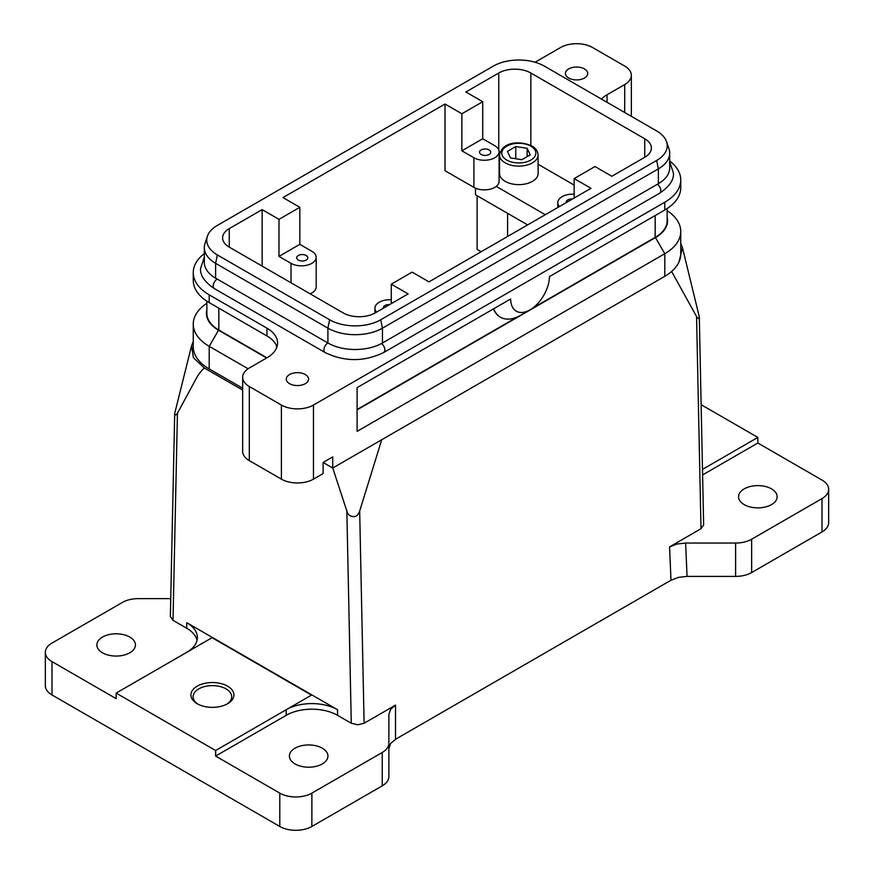 <?xml version="1.0" encoding="UTF-8"?>
<svg xmlns="http://www.w3.org/2000/svg" width="874" height="874" viewBox="0 0 874 874"><rect width="100%" height="100%" fill="white"/><g stroke="black" fill="none" stroke-linecap="round" stroke-linejoin="round"><path stroke-width="1.31" d="M538.1 173.5A19.283 11.133 180 0 1 532.452 181.366A19.283 11.133 180 0 1 511.432 183.78A19.283 11.133 180 0 1 499.535 173.5L499.535 154.971A19.283 11.133 180 0 0 505.183 162.848A19.283 11.133 180 0 0 532.452 162.848A19.283 11.133 180 0 0 538.1 154.971L538.1 173.5M206.865 301.169L206.865 313.351A40.838 23.576 0 0 0 218.828 330.022L266.952 357.805A36.304 20.954 0 0 0 277.582 342.99A36.304 20.954 0 0 0 266.952 328.165L209.203 294.833A54.45 31.431 180 0 1 193.252 272.601A54.45 31.431 180 0 1 204.319 253.602M276.949 346.88A36.304 20.954 0 0 0 266.952 335.955L209.203 302.612A54.45 31.431 180 0 1 193.252 280.379L193.252 272.601M262.145 266.111L262.145 209.618L229.25 228.606A22.691 13.099 0 0 0 222.608 237.87A22.691 13.099 0 0 0 229.25 247.124L343.154 312.892A22.691 13.099 0 0 0 359.192 316.727A22.691 13.099 0 0 0 375.241 312.892L408.125 293.904L391.279 284.181L391.279 303.628M298.296 260.059A5.583 3.223 180 0 1 296.668 257.775A5.583 3.223 180 0 1 300.11 254.804A5.583 3.223 180 0 1 306.195 255.503A5.583 3.223 180 0 1 307.823 257.775A5.583 3.223 180 0 1 304.381 260.758A5.583 3.223 180 0 1 298.296 260.059M383.336 308.205A5.583 3.223 180 0 1 383.293 307.79A5.583 3.223 180 0 1 389.596 304.6M655.587 215.31A41.286 23.838 0 0 1 655.5 215.365A41.286 23.838 0 0 0 655.5 215.365L664.797 209.989A54.45 31.431 180 0 0 680.748 187.757L680.748 179.978A54.45 31.431 180 0 1 664.797 202.211L313.471 405.044A22.691 13.099 180 0 1 297.433 408.879A22.691 13.099 180 0 1 281.395 405.044L281.395 479.138L249.308 460.62A22.691 13.099 0 0 1 242.666 451.355L242.666 377.262A22.691 13.099 180 0 1 249.308 367.998L266.952 357.805M281.395 405.044L249.308 386.516A22.691 13.099 180 0 1 242.666 377.262M281.395 479.138A22.691 13.099 0 0 0 297.433 482.972A22.691 13.099 0 0 0 313.471 479.138L323.096 473.588L323.096 462.466L332.721 456.916L332.721 468.027L664.797 276.304A54.45 31.431 0 0 0 679.054 261.861A54.45 31.431 0 0 0 680.748 254.072L680.748 231.479A54.45 31.431 0 0 0 667.135 210.689M631.334 116.34L631.334 75.317A22.691 13.099 180 0 1 624.692 84.581L607.048 94.774A36.304 20.954 0 0 0 601.356 99.035M535.052 62.24L560.529 47.535A22.691 13.099 180 0 1 576.567 43.7A22.691 13.099 180 0 1 592.605 47.535L624.692 66.063A22.691 13.099 180 0 1 631.334 75.317M391.279 284.181L412.135 272.131L428.981 281.865L591.01 188.314L574.163 178.591L595.019 166.552L611.855 176.275L644.75 157.287A22.691 13.099 0 0 0 651.392 148.023A22.691 13.099 0 0 0 644.75 138.769L530.846 73.001A22.691 13.099 0 0 0 514.808 69.166A22.691 13.099 0 0 0 498.759 73.001L465.875 91.989L482.721 101.723L482.721 138.769L494.75 145.707A14.749 8.511 180 0 1 499.076 151.737A14.749 8.511 180 0 1 489.964 159.603A14.749 8.511 180 0 1 473.894 157.757L461.865 150.809L461.865 113.762L445.019 104.028L282.99 197.579L299.837 207.302L299.837 244.349L311.876 251.297A14.749 8.511 180 0 1 316.191 257.317A14.749 8.511 180 0 1 307.091 265.183A14.749 8.511 180 0 1 291.02 263.336L278.981 256.388L278.981 219.341L262.145 209.618M489.069 149.913A5.583 3.223 180 0 1 490.707 152.196A5.583 3.223 180 0 1 487.266 155.168A5.583 3.223 180 0 1 481.181 154.469A5.583 3.223 180 0 1 479.542 152.196A5.583 3.223 180 0 1 482.994 149.214A5.583 3.223 180 0 1 489.069 149.913M584.455 68.915A11.165 6.446 180 0 1 587.732 73.471A11.165 6.446 180 0 1 580.839 79.425A11.165 6.446 180 0 1 568.679 78.026A11.165 6.446 180 0 1 565.402 73.471A11.165 6.446 180 0 1 572.295 67.516A11.165 6.446 180 0 1 584.455 68.915M305.321 374.553A11.165 6.446 180 0 1 308.598 379.108A11.165 6.446 180 0 1 301.705 385.063A11.165 6.446 180 0 1 289.545 383.664A11.165 6.446 180 0 1 286.268 379.108A11.165 6.446 180 0 1 293.161 373.154A11.165 6.446 180 0 1 305.321 374.553M324.188 461.843L324.188 463.089L332.721 468.027M669.681 160.98A54.45 31.431 180 0 1 680.748 179.978M667.135 217.211A41.286 23.838 180 0 1 667.583 220.729A41.286 23.838 180 0 1 655.489 237.586L357.105 409.862M664.797 202.211L664.797 209.989L549.451 276.588A27.455 15.852 -60 0 1 530.048 309.833A27.455 15.852 -60 0 1 510.635 298.995L357.105 387.63L357.105 431.352L664.797 253.711A54.45 31.431 0 0 0 680.748 231.479M242.666 388.242L209.203 368.926A54.45 31.431 0 0 1 193.252 346.694L193.252 324.101A54.45 31.431 0 0 0 209.203 346.322L248.074 368.762M266.636 357.99L218.511 330.208A41.286 23.838 180 0 1 206.417 313.351A41.286 23.838 180 0 1 206.865 309.833M206.865 303.3A54.45 31.431 0 0 0 193.252 324.101M218.413 307.932A41.286 23.838 0 0 0 218.5 307.976A41.286 23.838 0 0 0 218.511 307.976L209.203 302.612L209.203 294.833M679.076 261.818L682.452 247.637L699.298 316.836C698.774 318.923 697.856 318.835 696.567 316.552L700.992 528.748L703.646 524.924M346.847 511.028L351.272 723.246L357.684 724.786L364.108 723.246L359.673 511.061C358.318 515.048 356.21 516.884 353.347 516.567C349.818 516.305 347.644 514.458 346.847 511.028L332.754 468.005M170.354 616.498L173.008 620.332L177.444 413.216C175.849 415.434 174.931 415.5 174.702 413.424L191.57 345.722L193.416 357.728L204.385 367.998C201.26 370.718 198.562 374.203 196.289 378.442L177.444 413.216M186.741 652.343L186.741 652.299A36.304 20.954 0 0 0 197.371 637.485A36.304 20.954 0 0 0 186.741 622.67L337.539 709.732A36.304 20.954 0 0 0 311.876 703.592A36.304 20.954 0 0 0 286.202 709.732L215.616 750.515L116.155 693.093L212.087 637.703L311.515 695.114L286.202 709.732L286.202 715.325L215.616 756.076L215.616 750.515M197.054 640.281A36.304 20.954 0 0 0 186.741 628.264L173.008 620.332M351.272 723.246L337.539 715.325A36.304 20.954 0 0 0 311.876 709.185A36.304 20.954 0 0 0 286.202 715.325M279.789 826.465A22.691 13.099 0 0 0 295.827 830.3A22.691 13.099 0 0 0 311.876 826.465L382.233 785.846A22.691 13.099 0 0 0 387.149 781.596A22.691 13.099 0 0 0 388.875 776.582L388.875 743.239A22.691 13.099 180 0 1 387.149 748.253A22.691 13.099 180 0 1 382.233 752.503L311.876 793.122A22.691 13.099 180 0 1 295.827 796.957A22.691 13.099 180 0 1 279.789 793.122L279.789 826.465L51.992 694.95A22.691 13.099 0 0 1 45.339 685.686L45.339 652.343A22.691 13.099 180 0 1 51.992 643.078L122.349 602.459A22.691 13.099 180 0 1 129.702 599.619A22.691 13.099 180 0 1 138.387 598.624L170.736 598.624M828.661 522.674L828.661 489.331A22.691 13.099 180 0 1 822.008 498.595L751.651 539.214A22.691 13.099 180 0 1 744.298 542.055A22.691 13.099 180 0 1 735.613 543.049L685.631 543.049L676.935 544.043L669.571 546.895L670.981 580.238L678.344 577.386L687.04 576.392L735.613 576.392A22.691 13.099 0 0 0 744.298 575.398A22.691 13.099 0 0 0 751.651 572.557L822.008 531.938A22.691 13.099 0 0 0 828.661 522.674M702.598 474.91L757.845 443.02L822.008 480.066A22.691 13.099 180 0 1 828.661 489.331M388.875 714.386L388.875 748.537L390.602 743.523L395.518 739.273L395.518 705.11L390.602 709.36L388.875 714.386L388.875 743.239M116.155 693.093L116.155 698.654L51.992 661.607A22.691 13.099 180 0 1 45.339 652.343M129.789 637.059A19.283 11.133 180 0 1 135.437 644.936A19.283 11.133 180 0 1 123.54 655.216A19.283 11.133 180 0 1 102.52 652.802A19.283 11.133 180 0 1 96.872 644.936A19.283 11.133 180 0 1 108.78 634.644A19.283 11.133 180 0 1 129.789 637.059M771.48 488.872A19.283 11.133 180 0 1 777.128 496.738A19.283 11.133 180 0 1 765.22 507.029A19.283 11.133 180 0 1 744.211 504.615A19.283 11.133 180 0 1 738.563 496.738A19.283 11.133 180 0 1 750.46 486.457A19.283 11.133 180 0 1 771.48 488.872M322.298 748.199A19.283 11.133 180 0 1 327.947 756.076A19.283 11.133 180 0 1 316.038 766.356A19.283 11.133 180 0 1 295.03 763.942A19.283 11.133 180 0 1 289.381 756.076A19.283 11.133 180 0 1 301.279 745.784A19.283 11.133 180 0 1 322.298 748.199M198.027 704.182A19.283 11.133 180 0 1 193.121 696.764A19.283 11.133 180 0 1 205.029 686.472A19.283 11.133 180 0 1 226.049 688.887A19.283 11.133 180 0 1 231.697 696.764A19.283 11.133 180 0 1 226.792 704.182M227.622 686.166A21.511 12.422 0 0 0 197.207 686.166A21.511 12.422 0 0 0 197.196 703.723A21.511 12.422 0 0 0 197.207 703.723A21.511 12.422 0 0 0 227.622 703.723A21.511 12.422 0 0 0 227.622 686.166M186.741 652.299L212.087 637.67L311.548 695.092M279.789 793.122L215.616 756.076M499.076 151.737L499.076 181.366A14.749 8.511 0 0 1 489.964 189.232A14.749 8.511 0 0 1 473.894 187.386L445.019 170.714L445.019 104.028M670.981 580.238L395.518 739.273M395.518 705.11L364.108 723.246M700.992 528.748L669.571 546.895M696.567 316.552L671.636 271.486M381.719 439.742L359.673 511.061M242.666 390.099L204.385 367.998M530.201 154.884L521.865 159.691L510.482 157.932L507.433 151.366L515.769 146.548L527.153 148.307L530.201 154.884M515.769 158.751L515.769 146.548M527.153 156.643L527.153 148.307M477.106 195.732L477.106 249.451L481.115 251.756M527.634 224.902L475.5 194.804L475.5 188.194M193.252 341.505L191.57 345.722M682.452 247.637L680.748 243.322M757.845 443.02L757.845 437.426L702.488 469.393M701.134 404.695L757.845 437.426M510.635 298.995L493.69 308.784A40.608 23.445 120 0 0 500.431 317.218A40.608 23.445 120 0 0 520.74 315.208L530.048 309.833M500.278 317.12A40.608 23.445 -60 0 1 500.114 317.033A40.608 23.445 -60 0 1 493.482 308.893M357.105 409.491L517.714 316.77M532.539 308.205L655.172 237.4A40.838 23.576 0 0 0 667.135 220.729L667.135 208.558M204.319 247.593L204.319 262.408A38.565 22.265 0 0 0 215.616 278.161L327.914 342.99A38.565 22.265 0 0 0 382.451 342.99L658.384 183.682A38.565 22.265 0 0 0 669.681 167.939L669.681 153.125A38.565 22.265 180 0 1 658.384 168.868L382.451 328.165A38.565 22.265 180 0 1 327.914 328.165L215.616 263.336A38.565 22.265 180 0 1 204.319 247.593A38.565 22.265 180 0 1 205.019 243.376L207.411 236.231A36.14 20.867 0 0 0 217.342 254.935L329.629 319.764A36.14 20.867 0 0 0 380.736 319.764L656.658 160.466A36.14 20.867 0 0 0 666.589 141.763A36.14 20.867 0 0 0 656.658 130.958L544.371 66.129A36.14 20.867 0 0 0 493.264 66.129L217.342 225.426A36.14 20.867 0 0 0 207.411 236.231M666.589 141.763L668.981 148.908A38.565 22.265 180 0 1 669.681 153.125M566.221 202.626A5.583 3.223 180 0 1 566.177 202.211A5.583 3.223 180 0 1 572.47 199.01M538.1 164.257L574.163 185.08M545.289 214.709L496.235 186.391M461.865 150.809L482.721 138.769M559.426 206.548A14.749 8.511 180 0 1 557.809 202.67A14.749 8.511 180 0 1 574.163 194.214M574.163 178.591L574.163 198.037M461.865 113.762L482.721 101.723M278.981 219.341L299.837 207.302M310.139 293.828A14.749 8.511 0 0 0 316.191 286.956L316.191 257.317M376.541 312.138A14.749 8.511 180 0 1 374.924 308.26A14.749 8.511 180 0 1 391.279 299.793M278.981 256.388L299.837 244.349M217.222 279.079A5.67 3.277 120 0 0 213.212 286.027A5.67 3.277 120 0 0 214.381 288.628L325.073 352.528C344.618 361.934 364.152 361.934 383.686 352.528A5.67 3.277 60 0 0 384.866 349.939A5.67 3.277 60 0 0 381.577 343.482M329.629 319.764L327.914 328.165L327.914 342.99A5.67 3.277 120 0 0 323.904 349.939A5.67 3.277 120 0 0 325.073 352.528M657.51 184.185A5.67 3.277 60 0 1 660.788 190.63A5.67 3.277 60 0 1 659.619 193.23L383.686 352.528M506.778 160.073A17.01 9.822 180 0 1 506.778 146.177A17.01 9.822 180 0 1 530.846 146.177A17.01 9.822 180 0 1 530.846 160.073A17.01 9.822 180 0 1 506.778 160.073M266.952 328.165L266.952 335.955M229.25 247.124L229.25 228.606M249.308 460.62L249.308 386.516M313.471 479.138L313.471 405.044M530.846 145.455L530.846 73.001M607.048 102.313L607.048 94.774M664.797 276.304L664.797 253.711L655.489 237.586M209.203 368.926L209.203 346.322L218.511 330.208M507.586 213.322L507.586 236.483M186.741 622.67L186.741 628.264M337.539 715.325L337.539 709.732M751.651 572.557L751.651 539.214M311.876 826.465L311.876 793.122M51.992 694.95L51.992 661.607M498.759 73.001L498.759 150M382.233 752.503L382.233 785.846M735.613 543.049L735.613 576.392M822.008 498.595L822.008 531.938M687.04 576.392L685.631 543.049M655.172 215.55L655.172 237.4M276.577 345.864L276.577 347.896M218.828 308.161L218.828 330.022M658.384 183.682L658.384 168.868L656.658 160.466M473.894 187.386L473.894 157.757M644.75 138.769L644.75 157.287M624.692 84.581L624.692 112.506M215.616 278.161L215.616 263.336L217.342 254.935M382.451 342.99L382.451 328.165L380.736 319.764M291.02 282.783L291.02 263.336M214.381 288.628C204.494 281.854 199.895 275.124 200.583 268.427L204.319 257.109M659.619 193.23C669.506 186.457 674.105 179.727 673.417 173.03L669.681 161.712M538.1 154.971C537.75 151.049 535.707 148.077 531.982 146.067C521.942 141.107 502.703 140.452 499.535 154.971M218.5 307.976L209.203 302.612M703.646 524.979L699.298 316.77M170.354 616.563L174.702 413.358M557.809 207.477L557.809 202.67M374.924 313.067L374.924 308.26"/></g></svg>

